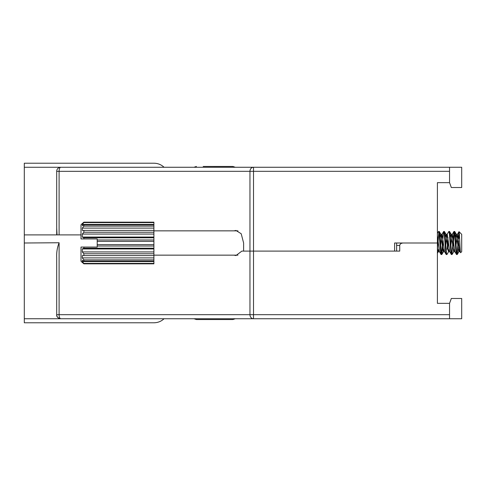 <?xml version="1.0" encoding="UTF-8"?>
<svg xmlns="http://www.w3.org/2000/svg" width="486" height="486" viewBox="0 0 486 486"><rect width="100%" height="100%" fill="white"/><g stroke="black" fill="none" stroke-linecap="round" stroke-linejoin="round"><path stroke-width="0.73" d="M449.55 182.657L437.4 182.657L437.4 243L394.608 243L394.608 251.098L253.516 251.098L253.516 318.737L60.75 318.737C57.706 317.893 56.358 316.544 56.698 314.685L56.698 257.884C56.431 252.538 57.233 247.489 59.098 242.751L24.3 243L24.3 167.275L461.7 167.263L461.7 187.517L451.318 187.517L449.55 182.657L449.55 167.263M449.55 171.315L253.516 171.315L253.516 167.263L237.733 167.263M191.563 167.263L153.898 167.263C153.898 161.874 153.898 161.874 153.898 167.263M57.05 234.902L56.698 228.098L56.698 171.315A4.052 4.052 0 0 1 60.75 167.263A4.052 1.652 90 0 0 59.098 171.315L59.098 234.902L80.998 234.902L24.3 234.902M56.698 228.104L56.698 171.327L249.956 171.315L249.956 251.098L243.62 251.098L243.62 243L241.208 233.748L235.965 230.443L233.936 230.85M253.516 167.263A4.052 3.56 90 0 0 249.956 171.315L253.516 171.315L253.516 251.098L249.956 251.098L399.735 251.098L399.735 245.43L396.637 245.43M396.637 251.098L396.637 243L406.618 243M437.4 223.104L437.4 182.657M56.698 234.902L56.698 228.098M24.3 167.263L24.3 163.217L153.898 163.217C157.804 163.266 161.194 164.614 164.068 167.263M449.55 303.343L451.318 298.483L461.7 298.483L461.7 318.737L449.55 318.737L449.55 303.343L437.4 303.343L437.4 243L403.173 243C401.102 243.152 399.954 243.966 399.735 245.43M59.098 242.751L59.098 314.685L249.956 314.685A4.052 3.56 90 0 0 253.516 318.737L449.55 318.737M56.698 257.884L56.698 314.685A4.052 4.052 0 0 0 60.75 318.737L24.3 318.737L24.3 243M164.068 318.737C161.194 321.386 157.804 322.734 153.898 322.783L24.3 322.783L24.3 318.737L60.744 318.737A4.052 4.052 0 0 1 56.698 314.685L59.098 314.685A4.052 1.652 90 0 0 60.75 318.737L26.955 318.737M153.898 318.737C167.378 318.737 167.378 318.737 153.898 318.737C153.898 324.126 153.898 324.126 153.898 318.737L153.898 318.737M233.936 255.15L235.965 255.557L241.87 251.098L249.956 251.098L249.956 314.685L449.55 314.685M437.4 303.343L437.4 262.896M396.637 243L403.173 243M193.993 318.737L196.423 319.545L232.873 319.545L235.303 318.737M204.254 319.545L203.191 319.545M235.303 167.263L232.873 166.455L203.191 166.455M208.196 166.455L210.657 166.455M221.1 166.455L226.112 166.455M454.726 231.555L456.36 234.367L458.814 251.736L456.239 234.264L457.526 234.264L456.239 234.264L455.51 237.472L456.36 234.367L454.635 231.476L456.056 244.865L457.526 234.264L459.24 247.368L459.975 251.633L460.655 252.702C460.066 253.662 459.525 231.269 459.027 231.664L458.839 238.353L459.027 231.664L461.7 234.343L461.7 251.657L460.655 252.702M458.839 232.253L457.107 254.427M451.737 236.767L451.221 234.367L449.489 231.476L450.911 244.865L452.381 234.264L454.835 251.633L456.561 254.524L457.296 254.445L458.626 241.135L457.296 254.445L456.561 254.524C455.704 255.229 454.847 230.771 453.991 231.476L454.635 231.476C455.491 230.771 456.348 255.229 457.205 254.524M452.381 234.264L451.099 234.264L450.364 237.472L451.099 234.264L452.381 234.264L453.9 231.555L451.962 254.427M445.219 237.472L445.954 234.264L447.242 234.264L449.69 251.633L451.33 254.445L452.059 254.524L451.415 254.524C450.565 255.229 449.702 230.771 448.845 231.476L449.489 231.476C450.346 230.771 451.202 255.229 452.059 254.524L453.79 251.633L454.313 249.233L453.669 251.736L451.221 234.367L449.58 231.555M444.344 231.476C445.2 230.771 446.063 255.229 446.92 254.524L446.276 254.524C445.419 255.229 444.556 230.771 443.7 231.476L444.435 231.555L446.075 234.367L446.598 236.767M439.204 231.476L439.204 231.476C440.061 230.771 440.917 255.229 441.774 254.524L441.13 254.524C440.273 255.229 439.417 230.771 438.56 231.476L439.204 231.476M452.934 248.528L454.313 232.381L452.934 248.528L452.563 244.865M446.92 254.524L446.184 254.445L444.544 251.633L443.384 251.736L444.022 249.233L443.505 251.633L441.865 254.445L443.196 241.135L441.865 254.445L441.039 254.445L439.405 251.633L441.039 254.445M447.794 248.528L448.341 241.135L447.794 248.528M447.971 237.472L447.084 249.421M437.503 248.528L438.882 232.381L437.4 247.562L438.238 251.736L438.882 249.233L438.36 251.633M440.079 237.472L440.808 234.264L441.452 236.767M442.278 244.865L443.505 251.633L441.774 254.524M447.424 244.865L448.189 251.007M448.645 251.633L449.167 249.233L448.645 251.633L447.011 254.445L448.645 251.633L447.667 247.368L446.075 234.367M458.814 251.736L459.452 249.233L458.936 251.633L457.296 254.445L458.814 251.736L460.096 251.736L458.814 251.736M441.452 253.619L443.615 231.555L441.974 234.367L440.626 244.865L442.096 234.264L444.544 251.633L446.184 254.445M97.2 244.622L97.2 246.019L153.898 246.019L153.898 244.622L97.2 244.622L97.2 238.948L80.998 238.948L80.998 224.805L82.243 223.56M83.865 222.157L82.31 223.56L83.865 222.157L153.898 222.157L153.898 222.588L83.865 222.588L83.865 222.157M237.952 230.85L153.898 230.85M237.952 255.15L153.898 255.15M454.835 251.633L456.561 254.524M449.69 251.633L451.415 254.524M445.771 244.865L447.12 234.367L448.845 231.476M437.4 241.299L437.686 237.472M82.31 262.44L83.865 263.843L82.31 262.44M83.865 263.843L153.898 263.843L83.865 263.843L83.865 263.412L153.898 263.412L153.898 261.097L83.865 261.097L82.31 260.338L82.31 261.577L83.865 263.412M83.865 261.097L83.865 259.876L153.898 259.876L153.898 255.6L82.31 255.6L82.31 257.89L83.865 259.876M82.31 255.6L83.865 255.6L83.865 253.765L153.898 253.765L153.898 248.182L83.865 248.182L82.31 248.941L82.31 251.936L83.865 253.765M83.865 248.182L83.865 247.052L97.2 247.052L97.2 246.019M82.243 262.44L80.998 261.195L80.998 247.052L83.865 247.052M153.898 244.622L153.898 241.378L97.2 241.378M153.898 241.378L153.898 239.981L97.2 239.981M153.898 263.843L153.898 263.412M153.898 261.097L153.898 259.876M153.898 255.6L153.898 253.765M153.898 248.182L153.898 246.019M153.898 239.981L153.898 232.235L83.865 232.235L83.865 230.4L153.898 230.4L153.898 226.124L83.865 226.124L83.865 224.903L153.898 224.903L153.898 222.588M83.865 238.948L83.865 237.818L153.898 237.818M153.898 232.235L153.898 230.4M153.898 226.124L153.898 224.903M83.865 232.235L82.31 234.064L82.31 237.059L83.865 237.818M82.31 230.4L83.865 230.4L82.31 230.4L82.31 228.11L83.865 226.124M83.865 222.588L82.31 224.423L82.31 225.662L83.865 224.903M153.898 224.423L82.31 224.423M153.898 228.11L82.31 228.11M153.898 234.064L82.31 234.064M153.898 237.059L82.31 237.059M153.898 248.941L82.31 248.941M153.898 251.936L82.31 251.936M153.898 257.89L82.31 257.89M153.898 261.577L82.31 261.577M440.808 234.264L442.096 234.264L440.808 234.264L442.521 247.368L443.384 251.736L444.666 251.736M437.4 235.534L439.405 251.633M193.993 167.263L196.423 166.455M438.299 251.736L437.4 253.273L438.299 251.736M440.93 234.367L439.295 231.555L440.93 234.367M449.811 251.736L448.523 251.736L449.811 251.736M458.966 231.694L457.405 234.367M439.526 251.736L438.238 251.736M454.957 251.736L453.669 251.736M437.4 233.395L438.469 231.555M447.12 234.367L448.754 231.555M452.259 234.367L453.9 231.555"/></g></svg>
